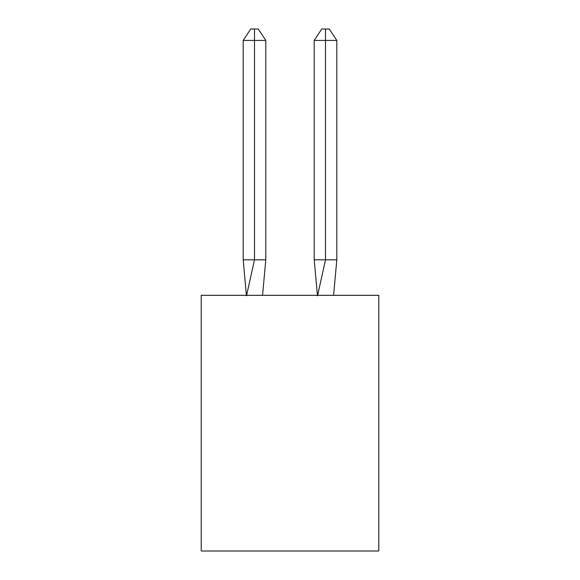 <?xml version="1.0" encoding="UTF-8"?>
<svg xmlns="http://www.w3.org/2000/svg" width="580" height="580" viewBox="0 0 580 580"><rect width="100%" height="100%" fill="white"/><g stroke="black" fill="none" stroke-linecap="round" stroke-linejoin="round"><path stroke-width="0.87" d="M378.776 295.329L378.776 551L201.224 551L201.224 295.329L378.776 295.329M262.566 295.329L265.792 259.818L265.792 40.426L254.489 40.426L254.489 259.818L265.792 259.818L259.006 259.818M254.489 29L254.489 259.818L243.194 259.818L246.406 295.329L243.194 259.818L246.406 295.329L243.194 259.818L246.406 295.329L243.194 259.818L246.406 295.329L243.194 259.818L246.406 295.329L243.194 259.818L246.406 295.329L243.194 259.818L246.406 295.329L243.194 259.818L246.406 295.329L243.194 259.818L246.406 295.329L243.194 259.818L243.194 40.426L250.727 29L258.26 29L265.792 40.426M325.51 40.426L325.51 29L329.273 29L336.806 40.426L325.51 40.426L325.51 29L325.51 40.426L325.51 29L325.51 40.426L325.51 29L325.51 40.426L325.51 29L325.51 40.426L325.51 29L325.51 40.426L325.51 29L325.51 40.426L325.51 29L325.51 40.426L325.51 29L325.51 40.426L325.51 29L325.51 40.426L314.208 40.426L314.208 259.818L325.51 259.818L325.51 40.426M243.194 40.426L254.489 40.426L254.489 259.818L254.489 40.426L254.489 259.818L254.489 40.426L254.489 259.818L254.489 40.426L254.489 259.818L254.489 40.426L254.489 259.818L254.489 40.426L254.489 259.818L254.489 40.426L254.489 259.818L254.489 40.426L254.489 259.818L254.489 40.426L254.489 259.818L246.5 295.858M243.194 259.818L246.406 295.329M314.208 40.426L321.74 29L325.51 29M336.806 40.426L336.806 259.818L325.51 259.818L317.521 295.858M317.434 295.329L314.208 259.818M336.806 259.818L333.594 295.329"/></g></svg>
